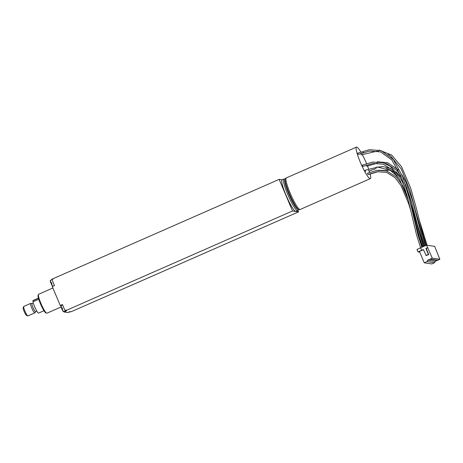 <?xml version="1.0" encoding="UTF-8"?>
<svg xmlns="http://www.w3.org/2000/svg" width="463" height="463" viewBox="0 0 463 463"><rect width="100%" height="100%" fill="white"/><g stroke="black" fill="none" stroke-linecap="round" stroke-linejoin="round"><path stroke-width="0.69" d="M421.857 247.225L417.933 234.753L409.228 198.21L402.781 176.947L393.376 159.573L381.113 150.608L369.312 149.699L357.789 153.149L358.345 154.411L369.376 151.083L380.655 151.91L391.935 159.99L401.485 177.422L407.886 198.523L416.411 234.423L420.612 247.844M363.773 152.368L360.764 153.589L361.319 154.85L376.743 151.251L378.636 151.343M404.407 185.935L400.09 177.584L390.274 166.292L383.185 162.739L372.622 162.067L362.436 165.112L362.986 166.379L372.999 163.404L383.352 164.232L392.514 170.008L399.563 179.401L408.285 200.132M366.355 165.048L366.922 166.24L377.328 163.179M406.913 194.749L402.359 185.148L396.178 176.825L386.611 170.945L376.917 170.378L367.431 173.237L367.981 174.505L377.195 171.732L386.564 172.369L395.142 177.746L401.114 185.761L408.725 203.923L410.745 210.555M369.144 174.013L369.376 174.308L378.248 171.605M368.374 170.401L368.768 171.044L376.182 168.573M399.465 179.227L396.785 175.888L390.431 170.471L377.86 167.091L365.018 170.262L365.573 171.524M419.553 251.623L418.048 251.965L416.978 249.441L420.624 247.838M427.899 247.746L426.18 248.498L428.721 254.505L426.22 255.599L423.385 249.551L421.666 250.304L420.601 247.774L426.527 245.17L432.303 258.175L427.627 260.235L427.089 261.589L424.282 262.828L419.472 251.444L423.448 249.702M432.303 258.175L439.85 259.292L434.676 246.374L426.527 245.17M439.85 259.292L435.174 261.346L434.635 262.706L431.829 263.939L424.282 262.828M419.652 251.866L419.073 252.121L419.738 252.075M418.048 251.965L421.666 250.304M425.919 255.559L428.414 254.459L425.879 248.457L427.598 247.699M434.635 262.706L427.089 261.589M426.18 248.498L425.879 248.457M435.174 261.346L427.627 260.235M429.936 259.477L430.972 259.13L429.936 259.477M430.839 259.61L431.881 259.263L430.839 259.61M431.748 259.743L432.783 259.396L431.748 259.743M432.65 259.876L433.692 259.529L432.65 259.876M433.553 260.009L434.595 259.668L433.553 260.009M434.462 260.142L435.504 259.801L434.462 260.142M435.365 260.275L436.406 259.934L435.365 260.275M436.273 260.409L437.309 260.067L436.273 260.409M428.721 254.505L428.414 254.459M366.522 163.532A17.229 2.599 66.3 0 0 366.43 163.312A17.229 2.599 66.3 0 0 362.211 154.468M360.775 151.933A17.229 2.599 66.3 0 0 356.475 147.095A17.229 2.599 66.3 0 0 360.706 163.167A17.229 2.599 66.3 0 0 370.082 178.672A17.229 2.599 66.3 0 0 370.336 178.643A17.229 2.599 66.3 0 0 370.168 173.972M369.711 172.305A17.229 2.599 66.3 0 0 369.254 170.83M368.589 168.868A17.229 2.599 66.3 0 0 367.512 165.986M61.075 305.73A3.444 0.521 66.3 0 0 60.873 305.597L60.271 305.511L62.453 304.55L64.988 310.557L66.331 311.049L64.149 312.01L67.772 312.542L69.954 311.587L71.099 311.755L298.554 211.869L297.9 210.324M297.663 210.572L295.944 211.325A17.229 2.599 -113.7 0 1 286.638 196.596A17.229 2.599 -113.7 0 1 282.083 179.771L283.802 179.019A17.229 2.599 66.3 0 0 288.351 195.843A17.229 2.599 66.3 0 0 297.663 210.572A17.229 2.599 66.3 0 0 297.94 210.231L298.195 209.56M284.907 179.314L284.241 179.048A17.229 2.599 66.3 0 0 284.056 178.99A17.229 2.599 66.3 0 0 283.802 179.019M285.115 178.759L284.78 179.65A16.454 2.477 66.3 0 0 289.398 195.38A16.454 2.477 66.3 0 0 297.859 209.426L298.745 209.785A17.143 2.581 -113.7 0 1 289.925 195.149A17.143 2.581 -113.7 0 1 285.115 178.759A17.143 2.581 -113.7 0 1 285.393 178.411L286.093 178.105M299.885 209.502L299.185 209.808A17.143 2.581 -113.7 0 1 298.93 209.837A17.143 2.581 -113.7 0 1 298.745 209.785M356.475 147.095L286.296 177.925A17.229 2.599 66.3 0 0 290.527 194.003A17.229 2.599 66.3 0 0 299.902 209.507A17.229 2.599 66.3 0 0 300.157 209.479L370.336 178.643M38.423 294.474L38.088 295.365A9.648 1.453 66.3 0 0 40.437 303.757A9.648 1.453 66.3 0 0 45.762 312.832L46.641 313.185A10.336 1.557 -113.7 0 1 40.941 303.468A10.336 1.557 -113.7 0 1 38.423 294.474A10.336 1.557 -113.7 0 1 38.591 294.271L52.875 287.998M61.081 306.975L46.908 313.202A10.336 1.557 -113.7 0 1 46.641 313.185M53.031 278.743L51.833 279.27L54.443 285.584L52.261 286.545L60.271 305.511M64.149 312.01L63.963 311.57M282.042 179.794L279.166 179.366L292.518 210.978L65.185 310.881M66.371 310.326L66.238 310.007L64.988 310.557M279.166 179.366L53.019 278.714L53.152 279.033L51.908 279.577M43.968 310.731L38.568 313.098A6.893 1.036 66.3 0 1 35.703 309.041A6.893 1.036 66.3 0 1 32.971 301.801L38.759 299.254M292.518 210.978L298.554 211.869M38.423 298.108L33.023 300.481A6.893 1.036 66.3 0 0 32.885 300.724L33.168 301.714M32.885 300.724L38.47 298.27M23.654 306.547L23.15 307.883A4.138 0.625 66.3 0 0 24.308 311.836A4.138 0.625 66.3 0 0 26.437 315.367L27.763 315.899A5.168 0.781 -113.7 0 1 25.106 311.489A5.168 0.781 -113.7 0 1 23.654 306.547A5.168 0.781 -113.7 0 1 23.74 306.442L30.599 303.427A5.168 0.781 66.3 0 0 31.964 308.474A5.168 0.781 66.3 0 0 34.76 312.895A5.168 0.781 66.3 0 0 34.806 312.861L35.703 311.825A4.584 0.689 -113.7 0 1 33.186 307.936A4.584 0.689 -113.7 0 1 32.028 303.456L30.656 303.415A5.168 0.781 66.3 0 0 30.599 303.427M34.76 312.895L27.896 315.905A5.168 0.781 -113.7 0 1 27.763 315.899M51.769 283.136L50.855 283.003L51.567 282.65A3.31 0.498 66.3 0 0 51.897 283.443L51.19 283.796A2.917 0.44 66.3 0 0 52.753 286.07M62.447 308.427L61.538 308.289L62.245 307.936A3.31 0.498 66.3 0 0 62.58 308.728L61.868 309.081A2.917 0.44 66.3 0 0 63.437 311.362M68.298 312.311L68.628 312.334A3.264 0.492 -113.7 0 1 68.588 312.34A3.264 0.492 -113.7 0 1 68.437 312.253M60.873 305.597L62.58 304.851M51.08 282.87A3.264 0.492 -113.7 0 1 50.496 280.364L51.908 279.588M52.927 286.25A3.264 0.492 -113.7 0 1 51.41 283.657M50.444 280.81A2.917 0.44 66.3 0 0 50.849 282.991M61.758 308.155A3.264 0.492 -113.7 0 1 61.174 305.649L62.592 304.874M65.752 310.962L63.801 311.622A3.264 0.492 -113.7 0 1 63.761 311.628A3.264 0.492 -113.7 0 1 62.094 308.948M61.128 306.095A2.917 0.44 66.3 0 0 61.533 308.283C60.312 304.399 61.162 306.587 61.174 305.649M426.284 245.28L423.269 235.563L415.716 205.89L410.664 188.053L401.571 166.761L391.582 154.995L378.844 149.977M415.051 208.871L409.738 189.697L401.236 168.954L390.622 156.002L387.936 154.237M423.321 246.582L409.61 199.75M422.053 247.138L416.283 228.334M424.808 245.928L421.805 236.275L412.817 201.446L405.605 181.473L401.965 174.887M398.238 169.938L387.595 162.663L377.276 161.795M417.082 223.554L411.468 201.741L405.223 183.938M400.738 175.529L397.051 170.679L387.103 163.948L385.152 163.427M422.592 246.901L419.42 237.149L412.07 210.173M427.112 245.257L418.905 218.71M413.181 201.625L411.977 198.581M406.838 187.793L405.953 186.271M403.146 182.028L401.328 179.719M397.075 175.465L394.493 173.567M387.93 170.65L378.097 170.234M409.373 195.976L407.724 192.44M425.543 245.604L413.251 202.985M401.606 177.746L395.94 171.692M390.876 168.515L383.15 166.611L375.973 167.212M411.937 203.407L407.243 190.692M403.562 183.29L401.357 179.766M394.962 172.676L388.197 168.943L386.177 168.399M424.056 246.258L409.512 199.35M68.628 312.334L70.584 311.68M50.849 282.997C49.628 279.114 50.479 281.301 50.496 280.364M53.118 286.337C52.388 285.688 53.424 287.951 51.185 283.79M63.801 311.622C63.066 310.974 64.108 313.237 61.868 309.081M36.785 311.055L35.715 311.807M33.324 303.178L32.045 303.456"/></g></svg>

